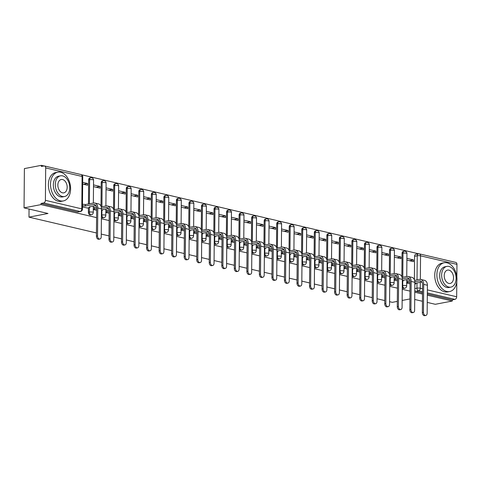 <?xml version="1.0" encoding="UTF-8"?>
<svg xmlns="http://www.w3.org/2000/svg" width="481" height="481" viewBox="0 0 481 481"><rect width="100%" height="100%" fill="white"/><g stroke="black" fill="none" stroke-linecap="round" stroke-linejoin="round"><path stroke-width="0.72" d="M402.26 287.518A2.345 1.575 79.1 0 0 403.361 288.408A2.345 1.575 79.1 0 0 403.824 288.42L404.762 288.239A2.345 1.575 -100.9 0 1 404.299 288.227A2.345 1.575 -100.9 0 1 402.711 285.564L402.753 281.084M389.724 284.578A2.345 1.575 79.1 0 0 390.825 285.467A2.345 1.575 79.1 0 0 391.287 285.48L392.225 285.299A2.345 1.575 -100.9 0 1 391.762 285.287A2.345 1.575 -100.9 0 1 390.175 282.624L390.217 278.144M377.188 281.644A2.345 1.575 79.1 0 0 378.288 282.533A2.345 1.575 79.1 0 0 378.751 282.545L379.689 282.365A2.345 1.575 -100.9 0 1 379.226 282.353A2.345 1.575 -100.9 0 1 377.639 279.683L377.681 275.204M364.652 278.703A2.345 1.575 79.1 0 0 365.752 279.593A2.345 1.575 79.1 0 0 366.215 279.605L367.153 279.425A2.345 1.575 -100.9 0 1 366.69 279.413A2.345 1.575 -100.9 0 1 365.103 276.743L365.145 272.264M352.116 275.763A2.345 1.575 79.1 0 0 353.216 276.653A2.345 1.575 79.1 0 0 353.679 276.665L354.617 276.485A2.345 1.575 -100.9 0 1 354.154 276.473A2.345 1.575 -100.9 0 1 352.567 273.803L352.609 269.324M339.58 272.823A2.345 1.575 79.1 0 0 340.68 273.713A2.345 1.575 79.1 0 0 341.143 273.725L342.081 273.545A2.345 1.575 -100.9 0 1 341.618 273.533A2.345 1.575 -100.9 0 1 340.031 270.869L340.073 266.39M327.044 269.883A2.345 1.575 79.1 0 0 328.144 270.773A2.345 1.575 79.1 0 0 328.607 270.785L329.545 270.605A2.345 1.575 -100.9 0 1 329.082 270.593A2.345 1.575 -100.9 0 1 327.495 267.929L327.537 263.45M314.508 266.943A2.345 1.575 79.1 0 0 315.608 267.833A2.345 1.575 79.1 0 0 316.071 267.845L317.009 267.664A2.345 1.575 -100.9 0 1 316.552 267.652A2.345 1.575 -100.9 0 1 314.965 264.989L315.001 260.51M301.972 264.009A2.345 1.575 79.1 0 0 303.078 264.899A2.345 1.575 79.1 0 0 303.541 264.911L304.479 264.73A2.345 1.575 -100.9 0 1 304.016 264.718A2.345 1.575 -100.9 0 1 302.429 262.049L302.465 257.569M289.436 261.069A2.345 1.575 79.1 0 0 290.542 261.959A2.345 1.575 79.1 0 0 291.005 261.971L291.943 261.79A2.345 1.575 -100.9 0 1 291.48 261.778A2.345 1.575 -100.9 0 1 289.893 259.109L289.929 254.629M276.9 258.129A2.345 1.575 79.1 0 0 278.006 259.018A2.345 1.575 79.1 0 0 278.469 259.031L279.407 258.85A2.345 1.575 -100.9 0 1 278.944 258.838A2.345 1.575 -100.9 0 1 277.357 256.169L277.393 251.689M264.37 255.189A2.345 1.575 79.1 0 0 265.47 256.078A2.345 1.575 79.1 0 0 265.933 256.09L266.871 255.91A2.345 1.575 -100.9 0 1 266.408 255.898A2.345 1.575 -100.9 0 1 264.821 253.234L264.857 248.755M251.834 252.248A2.345 1.575 79.1 0 0 252.934 253.138A2.345 1.575 79.1 0 0 253.397 253.15L254.335 252.97A2.345 1.575 -100.9 0 1 253.872 252.958A2.345 1.575 -100.9 0 1 252.284 250.294L252.321 245.815M239.297 249.308A2.345 1.575 79.1 0 0 240.398 250.198A2.345 1.575 79.1 0 0 240.861 250.21L241.799 250.03A2.345 1.575 -100.9 0 1 241.336 250.018A2.345 1.575 -100.9 0 1 239.748 247.354L239.791 242.875M226.761 246.374A2.345 1.575 79.1 0 0 227.862 247.264A2.345 1.575 79.1 0 0 228.325 247.276L229.263 247.096A2.345 1.575 -100.9 0 1 228.8 247.084A2.345 1.575 -100.9 0 1 227.212 244.414L227.254 239.935M214.225 243.434A2.345 1.575 79.1 0 0 215.326 244.324A2.345 1.575 79.1 0 0 215.789 244.336L216.727 244.156A2.345 1.575 -100.9 0 1 216.264 244.144A2.345 1.575 -100.9 0 1 214.676 241.474L214.718 236.995M201.689 240.494A2.345 1.575 79.1 0 0 202.79 241.384A2.345 1.575 79.1 0 0 203.253 241.396L204.191 241.215A2.345 1.575 -100.9 0 1 203.728 241.203A2.345 1.575 -100.9 0 1 202.14 238.534L202.182 234.055M189.153 237.554A2.345 1.575 79.1 0 0 190.254 238.444A2.345 1.575 79.1 0 0 190.716 238.456L191.654 238.275A2.345 1.575 -100.9 0 1 191.191 238.263A2.345 1.575 -100.9 0 1 189.604 235.6L189.646 231.12M176.617 234.614A2.345 1.575 79.1 0 0 177.717 235.504A2.345 1.575 79.1 0 0 178.18 235.516L179.118 235.335A2.345 1.575 -100.9 0 1 178.655 235.323A2.345 1.575 -100.9 0 1 177.068 232.66L177.11 228.18M164.081 231.674A2.345 1.575 79.1 0 0 165.181 232.563A2.345 1.575 79.1 0 0 165.644 232.576L166.582 232.395A2.345 1.575 -100.9 0 1 166.119 232.383A2.345 1.575 -100.9 0 1 164.532 229.72L164.574 225.24M151.545 228.74A2.345 1.575 79.1 0 0 152.645 229.629A2.345 1.575 79.1 0 0 153.108 229.641L154.046 229.461A2.345 1.575 -100.9 0 1 153.589 229.449A2.345 1.575 -100.9 0 1 152.002 226.779L152.038 222.3M139.009 225.799A2.345 1.575 79.1 0 0 140.115 226.689A2.345 1.575 79.1 0 0 140.578 226.701L141.516 226.521A2.345 1.575 -100.9 0 1 141.053 226.509A2.345 1.575 -100.9 0 1 139.466 223.839L139.502 219.36M126.473 222.859A2.345 1.575 79.1 0 0 127.579 223.749A2.345 1.575 79.1 0 0 128.042 223.761L128.98 223.581A2.345 1.575 -100.9 0 1 128.517 223.569A2.345 1.575 -100.9 0 1 126.93 220.899L126.966 216.42M113.937 219.919A2.345 1.575 79.1 0 0 115.043 220.809A2.345 1.575 79.1 0 0 115.506 220.821L116.444 220.641A2.345 1.575 -100.9 0 1 115.981 220.629A2.345 1.575 -100.9 0 1 114.394 217.965L114.43 213.486M101.401 216.979A2.345 1.575 79.1 0 0 102.507 217.869A2.345 1.575 79.1 0 0 102.97 217.881L103.908 217.701A2.345 1.575 -100.9 0 1 103.445 217.689A2.345 1.575 -100.9 0 1 101.858 215.025L101.894 210.546M88.42 207.792L88.384 212.265A2.345 1.575 79.1 0 0 89.971 214.929A2.345 1.575 79.1 0 0 90.434 214.941L91.372 214.76A2.345 1.575 -100.9 0 1 90.909 214.748A2.345 1.575 -100.9 0 1 89.322 212.085L89.358 207.606M418.723 253.806L81.529 174.747M44.048 165.957L41.366 165.332L41.354 166.474L43.999 165.969A2.345 1.665 -76.8 0 1 44.517 165.975A2.345 1.665 -76.8 0 1 45.683 167.929L45.4 200.33L81.806 208.868L82.089 176.467L45.683 167.929M96.453 232.96L28.974 217.141L47.998 213.48L24.05 207.87L24.393 168.597L41.366 165.332M414.388 279.695L414.592 256.283L417.237 255.772A2.345 1.575 -100.9 0 1 418.398 253.848L415.758 254.353A2.345 1.575 79.1 0 0 414.592 256.283M427.248 302.405L435.317 304.293L452.29 301.028L427.314 295.172M24.05 207.87L41.023 204.605L96.585 217.628M101.389 218.759L109.121 220.569M113.925 221.693L121.657 223.509M126.461 224.633L134.193 226.449M138.997 227.573L146.729 229.389M151.533 230.513L159.265 232.323M164.069 233.453L171.801 235.263M176.599 236.393L184.337 238.203M189.135 239.328L196.873 241.143M201.671 242.268L209.409 244.083M214.207 245.208L221.945 247.024M226.743 248.148L234.481 249.958M239.279 251.088L247.012 252.898M251.816 254.028L259.548 255.838M264.352 256.962L272.084 258.778M276.888 259.902L284.62 261.718M289.424 262.842L297.156 264.658M301.96 265.783L309.692 267.592M314.496 268.723L322.228 270.532M327.032 271.663L334.764 273.473M339.562 274.597L347.3 276.413M352.098 277.537L359.836 279.353M364.634 280.477L372.372 282.293M377.17 283.417L384.908 285.227M389.706 286.357L397.444 288.167M402.242 289.297L409.98 291.107M414.778 292.232L422.51 294.047M397.324 301.383L392.346 302.339L389.574 301.689M384.77 300.565L377.038 298.749M372.234 297.625L364.502 295.809M359.704 294.685L351.966 292.869M347.168 291.745L339.43 289.929M334.632 288.804L326.894 286.995M322.096 285.864L314.358 284.055M309.56 282.93L301.821 281.114M297.024 279.99L289.291 278.174M284.487 277.05L276.755 275.234M271.951 274.11L264.219 272.294M259.415 271.17L251.683 269.36M246.879 268.23L239.147 266.42M234.343 265.296L226.611 263.48M221.807 262.355L214.075 260.54M209.271 259.415L201.539 257.6M196.741 256.475L189.003 254.659M184.205 253.535L176.467 251.725M171.669 250.595L163.931 248.785M159.133 247.661L151.395 245.845M146.597 244.721L138.859 242.905M134.061 241.781L126.329 239.965M121.525 238.841L113.793 237.025M108.989 235.9L101.257 234.091M409.908 298.96L402.146 300.451M422.45 301.274L414.718 299.465M456.95 264.358L420.55 255.82A2.345 1.665 -76.8 0 0 419.378 253.866L455.778 262.404A2.345 1.665 103.2 0 1 456.95 264.358L456.842 277.098M456.8 281.836L456.667 296.759A2.345 1.665 103.2 0 1 454.942 299.374L427.332 292.899M452.29 301.028L452.296 299.885L454.942 299.374M41.035 203.457L77.435 211.995A2.345 1.575 79.1 0 0 77.898 212.007L80.543 211.496A2.345 1.575 -100.9 0 1 80.08 211.484L43.675 202.952L41.035 203.457L41.023 204.605M43.675 202.952A2.345 1.665 -76.8 0 0 45.4 200.33M82.461 206.974L87.374 207.996M82.66 184.079L87.572 185.227L87.59 183.514L83.556 184.289M93.5 186.616L100.108 188.167L100.12 186.448L96.092 187.223M106.03 189.556L112.644 191.107L112.656 189.388L108.628 190.163M118.566 192.496L125.18 194.047L125.192 192.328L121.164 193.103M131.103 195.436L137.716 196.988L137.728 195.268L133.7 196.044M143.639 198.376L150.252 199.922L150.264 198.208L146.236 198.984M156.175 201.311L162.788 202.862L162.8 201.148L158.772 201.924M168.711 204.251L175.318 205.802L175.337 204.082L171.302 204.858M181.247 207.191L187.855 208.742L187.873 207.022L183.838 207.798M193.783 210.131L200.391 211.682L200.409 209.963L196.374 210.738M206.319 213.071L212.927 214.622L212.945 212.903L208.91 213.678M218.855 216.011L225.463 217.556L225.481 215.843L221.446 216.618M231.391 218.945L237.999 220.496L238.017 218.783L233.982 219.558M243.927 221.885L250.535 223.437L250.553 221.717L246.519 222.493M256.463 224.825L263.071 226.377L263.083 224.657L259.055 225.433M268.993 227.766L275.607 229.317L275.619 227.597L271.591 228.373M281.529 230.706L288.143 232.257L288.155 230.537L284.127 231.313M294.065 233.646L300.679 235.191L300.691 233.477L296.663 234.253M306.601 236.58L313.215 238.131L313.227 236.418L309.199 237.193M319.137 239.52L325.751 241.071L325.763 239.352L321.735 240.127M331.674 242.46L338.281 244.011L338.299 242.292L334.265 243.067M344.21 245.4L350.817 246.951L350.835 245.232L346.801 246.007M356.746 248.34L363.353 249.892L363.371 248.172L359.337 248.948M369.282 251.28L375.889 252.826L375.908 251.112L371.873 251.888M381.818 254.215L388.426 255.766L388.444 254.052L384.409 254.828M394.354 257.155L400.962 258.706L400.98 256.986L396.945 257.762M401.851 276.761L402.056 253.343L402.994 253.162A2.345 1.575 -100.9 0 1 404.16 251.238L403.222 251.419A2.345 1.575 79.1 0 0 402.056 253.343M389.315 273.821L389.52 250.403L390.458 250.222A2.345 1.575 -100.9 0 1 391.624 248.298L390.686 248.479A2.345 1.575 79.1 0 0 389.52 250.403M376.779 270.881L376.984 247.462L377.922 247.282A2.345 1.575 -100.9 0 1 379.088 245.358L378.15 245.538A2.345 1.575 79.1 0 0 376.984 247.462M364.243 267.941L364.448 244.522L365.386 244.342A2.345 1.575 -100.9 0 1 366.552 242.418L365.614 242.598A2.345 1.575 79.1 0 0 364.448 244.522M351.707 265.001L351.912 241.582L352.85 241.402A2.345 1.575 -100.9 0 1 354.016 239.478L353.078 239.658A2.345 1.575 79.1 0 0 351.912 241.582M339.171 262.061L339.376 238.648L340.314 238.468A2.345 1.575 -100.9 0 1 341.48 236.538L340.542 236.718A2.345 1.575 79.1 0 0 339.376 238.648M326.635 259.127L326.839 235.708L327.783 235.528A2.345 1.575 -100.9 0 1 328.944 233.604L328.006 233.784A2.345 1.575 79.1 0 0 326.839 235.708M314.105 256.187L314.309 232.768L315.247 232.588A2.345 1.575 -100.9 0 1 316.408 230.664L315.47 230.844A2.345 1.575 79.1 0 0 314.309 232.768M301.569 253.246L301.773 229.828L302.711 229.647A2.345 1.575 -100.9 0 1 303.872 227.723L302.934 227.904A2.345 1.575 79.1 0 0 301.773 229.828M289.033 250.306L289.237 226.888L290.175 226.707A2.345 1.575 -100.9 0 1 291.336 224.783L290.398 224.964A2.345 1.575 79.1 0 0 289.237 226.888M276.497 247.366L276.701 223.948L277.639 223.767A2.345 1.575 -100.9 0 1 278.8 221.843L277.862 222.024A2.345 1.575 79.1 0 0 276.701 223.948M263.961 244.426L264.165 221.013L265.103 220.833A2.345 1.575 -100.9 0 1 266.27 218.903L265.326 219.083A2.345 1.575 79.1 0 0 264.165 221.013M251.425 241.492L251.629 218.073L252.567 217.893A2.345 1.575 -100.9 0 1 253.734 215.969L252.796 216.149A2.345 1.575 79.1 0 0 251.629 218.073M238.889 238.552L239.093 215.133L240.031 214.953A2.345 1.575 -100.9 0 1 241.197 213.029L240.26 213.209A2.345 1.575 79.1 0 0 239.093 215.133M226.353 235.612L226.557 212.193L227.495 212.013A2.345 1.575 -100.9 0 1 228.661 210.089L227.723 210.269A2.345 1.575 79.1 0 0 226.557 212.193M213.817 232.672L214.021 209.253L214.959 209.073A2.345 1.575 -100.9 0 1 216.125 207.149L215.187 207.329A2.345 1.575 79.1 0 0 214.021 209.253M201.28 229.732L201.485 206.313L202.423 206.133A2.345 1.575 -100.9 0 1 203.589 204.209L202.651 204.389A2.345 1.575 79.1 0 0 201.485 206.313M188.744 226.791L188.949 203.379L189.887 203.198A2.345 1.575 -100.9 0 1 191.053 201.268L190.115 201.449A2.345 1.575 79.1 0 0 188.949 203.379M176.208 223.857L176.413 200.439L177.351 200.258A2.345 1.575 -100.9 0 1 178.517 198.334L177.579 198.515A2.345 1.575 79.1 0 0 176.413 200.439M163.672 220.917L163.877 197.499L164.815 197.318A2.345 1.575 -100.9 0 1 165.981 195.394L165.043 195.575A2.345 1.575 79.1 0 0 163.877 197.499M151.142 217.977L151.347 194.558L152.285 194.378A2.345 1.575 -100.9 0 1 153.445 192.454L152.507 192.634A2.345 1.575 79.1 0 0 151.347 194.558M138.606 215.037L138.811 191.618L139.749 191.438A2.345 1.575 -100.9 0 1 140.909 189.514L139.971 189.694A2.345 1.575 79.1 0 0 138.811 191.618M126.07 212.097L126.275 188.678L127.212 188.498A2.345 1.575 -100.9 0 1 128.373 186.574L127.435 186.754A2.345 1.575 79.1 0 0 126.275 188.678M113.534 209.157L113.738 185.744L114.676 185.564A2.345 1.575 -100.9 0 1 115.837 183.634L114.899 183.814A2.345 1.575 79.1 0 0 113.738 185.744M100.998 206.223L101.202 182.804L102.14 182.624A2.345 1.575 -100.9 0 1 103.307 180.7L102.363 180.88A2.345 1.575 79.1 0 0 101.202 182.804M88.456 203.986L88.666 179.864L89.604 179.684A2.345 1.575 -100.9 0 1 90.771 177.76L89.833 177.94A2.345 1.575 79.1 0 0 88.666 179.864M29.046 209.037L28.974 217.141M406.685 282.996L410.04 283.778M93.296 209.518L96.651 210.305M105.832 212.458L109.187 213.239M118.368 215.392L121.723 216.179M130.904 218.332L134.259 219.12M143.44 221.272L146.795 222.06M155.976 224.212L159.331 225M168.512 227.152L171.867 227.94M181.048 230.092L184.403 230.874M193.584 233.026L196.933 233.814M206.121 235.967L209.469 236.754M218.657 238.907L222.006 239.694M231.187 241.847L234.542 242.634M243.723 244.787L247.078 245.575M256.259 247.727L259.614 248.509M268.795 250.661L272.15 251.449M281.331 253.601L284.686 254.389M293.867 256.541L297.222 257.329M306.403 259.481L309.758 260.269M318.939 262.422L322.294 263.209M331.475 265.362L334.83 266.143M344.011 268.296L347.366 269.083M356.547 271.236L359.896 272.024M369.083 274.176L372.432 274.964M381.619 277.116L384.968 277.904M394.149 280.056L397.504 280.844M406.89 260.095L413.498 261.646L413.516 259.926L409.481 260.702M413.516 259.926L406.902 258.381M400.98 256.986L394.366 255.441M388.444 254.052L381.83 252.501M375.908 251.112L369.294 249.561M363.371 248.172L356.758 246.621M350.835 245.232L344.228 243.681M338.299 242.292L331.692 240.747M325.763 239.352L319.156 237.806M313.227 236.418L306.619 234.866M300.691 233.477L294.083 231.926M288.155 230.537L281.547 228.986M275.619 227.597L269.011 226.046M263.083 224.657L256.475 223.112M250.553 221.717L243.939 220.172M238.017 218.783L231.403 217.232M225.481 215.843L218.867 214.292M212.945 212.903L206.331 211.351M200.409 209.963L193.795 208.411M187.873 207.022L181.265 205.477M175.337 204.082L168.729 202.537M162.8 201.148L156.193 199.597M150.264 198.208L143.657 196.657M137.728 195.268L131.121 193.717M125.192 192.328L118.585 190.777M112.656 189.388L106.048 187.843M100.12 186.448L93.512 184.902M87.59 183.514L82.678 182.359M452.296 299.885L427.326 294.029M422.522 292.905L415.897 291.348A2.345 1.575 -100.9 0 1 414.796 290.458M97.535 235.961A2.694 1.81 79.1 0 0 99.892 239.039A2.694 1.81 79.1 0 0 101.232 236.826L101.473 208.832A5.916 4.203 103.2 0 0 98.521 203.896L94.823 203.03A5.916 4.203 103.2 0 1 97.781 207.966L97.535 235.961L96.422 236.171L96.669 208.177A4.395 3.12 -76.8 0 0 94.474 204.515A4.395 3.12 -76.8 0 0 93.506 204.497L85.287 206.03A2.345 0.499 -179.5 0 0 82.473 205.91M99.892 239.039L98.785 239.249A2.694 1.81 -100.9 0 1 96.422 236.171M85.408 206.06L85.42 204.569L93.524 203.012A5.916 4.203 103.2 0 1 94.823 203.03M82.485 204.419A2.345 0.499 0.5 0 1 85.299 204.539L85.42 204.569M87.067 208.057L89.123 207.66A2.345 0.499 -179.5 0 0 89.863 207.305A2.345 0.499 -179.5 0 0 89.225 206.956L95.972 205.603M110.071 238.895A2.694 1.81 79.1 0 0 112.428 241.979A2.694 1.81 79.1 0 0 113.769 239.766L114.009 211.772A5.916 4.203 103.2 0 0 111.057 206.836L107.359 205.97A5.916 4.203 103.2 0 1 110.311 210.906L110.071 238.895L108.959 239.111L109.205 211.117A4.395 3.12 -76.8 0 0 107.01 207.455A4.395 3.12 -76.8 0 0 106.042 207.437L101.461 208.321M112.428 241.979L111.315 242.19A2.694 1.81 -100.9 0 1 108.959 239.111M93.314 207.666L94.523 207.431A2.345 0.499 0.5 0 1 96.609 207.323M101.226 206.878L106.054 205.952A5.916 4.203 103.2 0 1 107.359 205.97M101.461 210.636L101.659 210.6A2.345 0.499 -179.5 0 0 102.399 210.239A2.345 0.499 -179.5 0 0 101.762 209.89L108.508 208.544M96.663 208.814A2.345 0.499 -179.5 0 0 94.51 208.922L94.523 207.431M93.302 209.151L94.51 208.922M122.607 241.835A2.694 1.81 79.1 0 0 124.964 244.919A2.694 1.81 79.1 0 0 126.305 242.701L126.545 214.712A5.916 4.203 103.2 0 0 123.587 209.776L119.895 208.91A5.916 4.203 103.2 0 1 122.847 213.841L122.607 241.835L121.495 242.051L121.741 214.057A4.395 3.12 -76.8 0 0 119.547 210.395A4.395 3.12 -76.8 0 0 118.579 210.377L113.997 211.261M124.964 244.919L123.851 245.13A2.694 1.81 -100.9 0 1 121.495 242.051M105.85 210.606L107.059 210.371A2.345 0.499 0.5 0 1 109.145 210.263M113.763 209.818L118.591 208.892A5.916 4.203 103.2 0 1 119.895 208.91M113.997 213.576L114.195 213.534A2.345 0.499 -179.5 0 0 114.935 213.179A2.345 0.499 -179.5 0 0 114.292 212.83L121.044 211.484M109.199 211.754A2.345 0.499 -179.5 0 0 107.047 211.862L107.059 210.371M105.838 212.091L107.047 211.862M60.432 200.872A14.646 9.836 79.1 0 0 63.324 200.944A14.646 9.836 79.1 0 0 70.515 186.808A14.646 9.836 79.1 0 0 60.684 172.246A14.646 9.836 79.1 0 0 57.792 172.174A14.646 9.836 79.1 0 0 50.601 186.309A14.646 9.836 79.1 0 0 60.432 200.872M57.792 172.174L55.658 172.583A14.646 9.836 79.1 0 0 48.473 186.718A14.646 9.836 79.1 0 0 58.303 201.28A14.646 9.836 79.1 0 0 61.195 201.353L63.324 200.944M64.514 196.537L62.548 196.915A10.546 7.083 -100.9 0 1 60.468 196.861A10.546 7.083 -100.9 0 1 53.391 186.375A10.546 7.083 -100.9 0 1 58.568 176.202L60.528 175.824A10.546 7.083 79.1 0 0 55.351 186.003A10.546 7.083 79.1 0 0 62.428 196.482A10.546 7.083 79.1 0 0 64.514 196.537A10.546 7.083 79.1 0 0 69.691 186.363A10.546 7.083 79.1 0 0 62.608 175.878A10.546 7.083 79.1 0 0 60.528 175.824M62.578 179.539A6.794 4.563 79.1 0 0 61.237 179.509A6.794 4.563 79.1 0 0 57.9 186.063A6.794 4.563 79.1 0 0 62.464 192.821A6.794 4.563 79.1 0 0 63.805 192.857A6.794 4.563 79.1 0 0 67.142 186.297A6.794 4.563 79.1 0 0 62.578 179.539M446.789 291.456A14.646 9.836 79.1 0 0 449.681 291.528A14.646 9.836 79.1 0 0 456.866 277.393A14.646 9.836 79.1 0 0 447.035 262.83A14.646 9.836 79.1 0 0 444.143 262.758A14.646 9.836 79.1 0 0 436.958 276.894A14.646 9.836 79.1 0 0 446.789 291.456M444.143 262.758L442.015 263.167A14.646 9.836 79.1 0 0 434.824 277.303A14.646 9.836 79.1 0 0 444.654 291.865A14.646 9.836 79.1 0 0 447.546 291.937L449.681 291.528M450.865 287.121L448.905 287.5A10.546 7.083 -100.9 0 1 446.825 287.446A10.546 7.083 -100.9 0 1 439.742 276.96A10.546 7.083 -100.9 0 1 444.919 266.787L446.879 266.408A10.546 7.083 79.1 0 0 441.708 276.587A10.546 7.083 79.1 0 0 448.785 287.073A10.546 7.083 79.1 0 0 450.865 287.121A10.546 7.083 79.1 0 0 456.042 276.948A10.546 7.083 79.1 0 0 448.965 266.462A10.546 7.083 79.1 0 0 446.879 266.408M448.929 270.124A6.794 4.563 79.1 0 0 447.589 270.094A6.794 4.563 79.1 0 0 444.252 276.647A6.794 4.563 79.1 0 0 448.815 283.405A6.794 4.563 79.1 0 0 450.156 283.441A6.794 4.563 79.1 0 0 453.493 276.882A6.794 4.563 79.1 0 0 448.929 270.124M135.143 244.775A2.694 1.81 79.1 0 0 137.5 247.853A2.694 1.81 79.1 0 0 138.835 245.641L139.081 217.646A5.916 4.203 103.2 0 0 136.123 212.716L132.431 211.85A5.916 4.203 103.2 0 1 135.383 216.781L135.143 244.775L134.031 244.991L134.277 216.997A4.395 3.12 -76.8 0 0 132.083 213.33A4.395 3.12 -76.8 0 0 131.115 213.317L126.533 214.201M137.5 247.853L136.388 248.07A2.694 1.81 -100.9 0 1 134.031 244.991M118.386 213.546L119.595 213.311A2.345 0.499 0.5 0 1 121.681 213.203M126.299 212.758L131.127 211.826A5.916 4.203 103.2 0 1 132.431 211.85M126.533 216.516L126.731 216.474A2.345 0.499 -179.5 0 0 127.465 216.119A2.345 0.499 -179.5 0 0 126.828 215.771L133.58 214.418M121.735 214.694A2.345 0.499 -179.5 0 0 119.577 214.797L119.595 213.311M118.374 215.031L119.577 214.797M147.679 247.715A2.694 1.81 79.1 0 0 150.036 250.793A2.694 1.81 79.1 0 0 151.371 248.581L151.617 220.587A5.916 4.203 103.2 0 0 148.659 215.656L144.967 214.791A5.916 4.203 103.2 0 1 147.92 219.721L147.679 247.715L146.567 247.925L146.813 219.937A4.395 3.12 -76.8 0 0 144.619 216.27A4.395 3.12 -76.8 0 0 143.651 216.258L139.069 217.135M150.036 250.793L148.924 251.01A2.694 1.81 -100.9 0 1 146.567 247.925M130.922 216.48L132.131 216.252A2.345 0.499 0.5 0 1 134.217 216.143M138.835 215.698L143.663 214.766A5.916 4.203 103.2 0 1 144.967 214.791M139.063 219.456L139.268 219.414A2.345 0.499 -179.5 0 0 140.001 219.059A2.345 0.499 -179.5 0 0 139.364 218.711L146.116 217.358M134.271 217.634A2.345 0.499 -179.5 0 0 132.113 217.737L132.131 216.252M130.91 217.971L132.113 217.737M160.215 250.655A2.694 1.81 79.1 0 0 162.572 253.734A2.694 1.81 79.1 0 0 163.907 251.521L164.153 223.527A5.916 4.203 103.2 0 0 161.195 218.596L157.497 217.725A5.916 4.203 103.2 0 1 160.456 222.661L160.215 250.655L159.103 250.866L159.349 222.871A4.395 3.12 -76.8 0 0 157.155 219.21A4.395 3.12 -76.8 0 0 156.187 219.198L151.605 220.076M162.572 253.734L161.46 253.95A2.694 1.81 -100.9 0 1 159.103 250.866M143.458 219.42L144.661 219.192A2.345 0.499 0.5 0 1 146.753 219.083M151.371 218.639L156.199 217.707A5.916 4.203 103.2 0 1 157.497 217.725M151.599 222.39L151.804 222.354A2.345 0.499 -179.5 0 0 152.537 222A2.345 0.499 -179.5 0 0 151.9 221.651L158.652 220.298M146.807 220.575A2.345 0.499 -179.5 0 0 144.649 220.677L144.661 219.192M143.446 220.911L144.649 220.677M172.745 253.595A2.694 1.81 79.1 0 0 175.108 256.674A2.694 1.81 79.1 0 0 176.443 254.461L176.689 226.467A5.916 4.203 103.2 0 0 173.731 221.531L170.034 220.665A5.916 4.203 103.2 0 1 172.992 225.601L172.745 253.595L171.639 253.806L171.885 225.811A4.395 3.12 -76.8 0 0 169.691 222.15A4.395 3.12 -76.8 0 0 168.723 222.132L164.141 223.016M175.108 256.674L173.996 256.884A2.694 1.81 -100.9 0 1 171.639 253.806M155.994 222.36L157.197 222.126A2.345 0.499 0.5 0 1 159.289 222.018M163.907 221.573L168.735 220.647A5.916 4.203 103.2 0 1 170.034 220.665M164.135 225.33L164.34 225.294A2.345 0.499 -179.5 0 0 165.073 224.94A2.345 0.499 -179.5 0 0 164.436 224.591L171.188 223.238M159.343 223.515A2.345 0.499 -179.5 0 0 157.185 223.617L157.197 222.126M155.976 223.851L157.185 223.617M185.281 256.529A2.694 1.81 79.1 0 0 187.638 259.614A2.694 1.81 79.1 0 0 188.979 257.401L189.225 229.407A5.916 4.203 103.2 0 0 186.267 224.471L182.57 223.605A5.916 4.203 103.2 0 1 185.528 228.541L185.281 256.529L184.175 256.746L184.421 228.752A4.395 3.12 -76.8 0 0 182.221 225.09A4.395 3.12 -76.8 0 0 181.259 225.072L176.677 225.956M187.638 259.614L186.532 259.824A2.694 1.81 -100.9 0 1 184.175 256.746M168.53 225.3L169.733 225.066A2.345 0.499 0.5 0 1 171.825 224.958M176.437 224.513L181.271 223.587A5.916 4.203 103.2 0 1 182.57 223.605M176.671 228.271L176.876 228.234A2.345 0.499 -179.5 0 0 177.609 227.874A2.345 0.499 -179.5 0 0 176.972 227.525L183.724 226.178M171.879 226.449A2.345 0.499 -179.5 0 0 169.721 226.557L169.733 225.066M168.512 226.785L169.721 226.557M197.817 259.469A2.694 1.81 79.1 0 0 200.174 262.554A2.694 1.81 79.1 0 0 201.515 260.335L201.761 232.347A5.916 4.203 103.2 0 0 198.803 227.411L195.106 226.545A5.916 4.203 103.2 0 1 198.064 231.475L197.817 259.469L196.711 259.686L196.957 231.692A4.395 3.12 -76.8 0 0 194.757 228.03A4.395 3.12 -76.8 0 0 193.795 228.012L189.213 228.896M200.174 262.554L199.068 262.764A2.694 1.81 -100.9 0 1 196.711 259.686M181.06 228.241L182.269 228.006A2.345 0.499 0.5 0 1 184.361 227.898M188.973 227.453L193.807 226.527A5.916 4.203 103.2 0 1 195.106 226.545M189.207 231.211L189.412 231.169A2.345 0.499 -179.5 0 0 190.145 230.814A2.345 0.499 -179.5 0 0 189.508 230.465L196.26 229.118M184.415 229.389A2.345 0.499 -179.5 0 0 182.257 229.497L182.269 228.006M181.048 229.726L182.257 229.497M210.353 262.41A2.694 1.81 79.1 0 0 212.71 265.488A2.694 1.81 79.1 0 0 214.051 263.275L214.298 235.281A5.916 4.203 103.2 0 0 211.339 230.351L207.642 229.485A5.916 4.203 103.2 0 1 210.6 234.415L210.353 262.41L209.247 262.626L209.488 234.632A4.395 3.12 -76.8 0 0 207.293 230.964A4.395 3.12 -76.8 0 0 206.331 230.952L201.749 231.836M212.71 265.488L211.604 265.704A2.694 1.81 -100.9 0 1 209.247 262.626M193.596 231.181L194.805 230.946A2.345 0.499 0.5 0 1 196.897 230.838M201.509 230.393L206.343 229.461A5.916 4.203 103.2 0 1 207.642 229.485M201.743 234.151L201.942 234.109A2.345 0.499 -179.5 0 0 202.681 233.754A2.345 0.499 -179.5 0 0 202.044 233.405L208.796 232.052M196.951 232.329A2.345 0.499 -179.5 0 0 194.793 232.431L194.805 230.946M193.584 232.666L194.793 232.431M222.889 265.35A2.694 1.81 79.1 0 0 225.246 268.428A2.694 1.81 79.1 0 0 226.587 266.215L226.834 238.221A5.916 4.203 103.2 0 0 223.875 233.291L220.178 232.425A5.916 4.203 103.2 0 1 223.136 237.355L222.889 265.35L221.783 265.56L222.024 237.572A4.395 3.12 -76.8 0 0 219.829 233.904A4.395 3.12 -76.8 0 0 218.867 233.892L214.285 234.77M225.246 268.428L224.14 268.645A2.694 1.81 -100.9 0 1 221.783 265.56M206.133 234.115L207.341 233.886A2.345 0.499 0.5 0 1 209.433 233.778M214.045 233.333L218.879 232.401A5.916 4.203 103.2 0 1 220.178 232.425M214.279 237.091L214.478 237.049A2.345 0.499 -179.5 0 0 215.217 236.694A2.345 0.499 -179.5 0 0 214.58 236.345L221.332 234.993M209.488 235.269A2.345 0.499 -179.5 0 0 207.329 235.371L207.341 233.886M206.121 235.606L207.329 235.371M235.425 268.29A2.694 1.81 79.1 0 0 237.782 271.368A2.694 1.81 79.1 0 0 239.123 269.156L239.364 241.161A5.916 4.203 103.2 0 0 236.411 236.231L232.714 235.359A5.916 4.203 103.2 0 1 235.672 240.296L235.425 268.29L234.319 268.5L234.56 240.506A4.395 3.12 -76.8 0 0 232.365 236.844A4.395 3.12 -76.8 0 0 231.403 236.832L226.816 237.71M237.782 271.368L236.676 271.585A2.694 1.81 -100.9 0 1 234.319 268.5M218.669 237.055L219.877 236.826A2.345 0.499 0.5 0 1 221.969 236.718M226.581 236.273L231.415 235.341A5.916 4.203 103.2 0 1 232.714 235.359M226.816 240.025L227.014 239.989A2.345 0.499 -179.5 0 0 227.754 239.634A2.345 0.499 -179.5 0 0 227.116 239.285L233.868 237.933M222.018 238.209A2.345 0.499 -179.5 0 0 219.865 238.311L219.877 236.826M218.657 238.546L219.865 238.311M247.962 271.23A2.694 1.81 79.1 0 0 250.318 274.308A2.694 1.81 79.1 0 0 251.659 272.096L251.9 244.101A5.916 4.203 103.2 0 0 248.948 239.165L245.25 238.299A5.916 4.203 103.2 0 1 248.208 243.236L247.962 271.23L246.855 271.44L247.096 243.446A4.395 3.12 -76.8 0 0 244.901 239.785A4.395 3.12 -76.8 0 0 243.933 239.766L239.352 240.65M250.318 274.308L249.212 274.519A2.694 1.81 -100.9 0 1 246.855 271.44M231.205 239.995L232.413 239.76A2.345 0.499 0.5 0 1 234.506 239.652M239.117 239.207L243.951 238.281A5.916 4.203 103.2 0 1 245.25 238.299M239.352 242.965L239.55 242.929A2.345 0.499 -179.5 0 0 240.29 242.574A2.345 0.499 -179.5 0 0 239.652 242.226L246.398 240.873M234.554 241.149A2.345 0.499 -179.5 0 0 232.401 241.252L232.413 239.76M231.193 241.486L232.401 241.252M260.498 274.164A2.694 1.81 79.1 0 0 262.854 277.248A2.694 1.81 79.1 0 0 264.195 275.036L264.436 247.042A5.916 4.203 103.2 0 0 261.484 242.105L257.786 241.24A5.916 4.203 103.2 0 1 260.744 246.176L260.498 274.164L259.391 274.38L259.632 246.386A4.395 3.12 -76.8 0 0 257.437 242.725A4.395 3.12 -76.8 0 0 256.469 242.707L251.888 243.59M262.854 277.248L261.748 277.459A2.694 1.81 -100.9 0 1 259.391 274.38M243.741 242.935L244.949 242.701A2.345 0.499 0.5 0 1 247.042 242.592M251.653 242.147L256.487 241.221A5.916 4.203 103.2 0 1 257.786 241.24M251.888 245.905L252.086 245.869A2.345 0.499 -179.5 0 0 252.826 245.508A2.345 0.499 -179.5 0 0 252.188 245.16L258.934 243.813M247.09 244.083A2.345 0.499 -179.5 0 0 244.937 244.192L244.949 242.701M243.729 244.42L244.937 244.192M273.034 277.104A2.694 1.81 79.1 0 0 275.391 280.189A2.694 1.81 79.1 0 0 276.731 277.97L276.972 249.982A5.916 4.203 103.2 0 0 274.02 245.045L270.322 244.18A5.916 4.203 103.2 0 1 273.274 249.11L273.034 277.104L271.921 277.321L272.168 249.326A4.395 3.12 -76.8 0 0 269.973 245.665A4.395 3.12 -76.8 0 0 269.005 245.647L264.424 246.531M275.391 280.189L274.284 280.399A2.694 1.81 -100.9 0 1 271.921 277.321M256.277 245.875L257.485 245.641A2.345 0.499 0.5 0 1 259.572 245.532M264.189 245.088L269.017 244.162A5.916 4.203 103.2 0 1 270.322 244.18M264.424 248.845L264.622 248.803A2.345 0.499 -179.5 0 0 265.362 248.449A2.345 0.499 -179.5 0 0 264.724 248.1L271.47 246.753M259.626 247.024A2.345 0.499 -179.5 0 0 257.473 247.132L257.485 245.641M256.265 247.36L257.473 247.132M285.57 280.044A2.694 1.81 79.1 0 0 287.927 283.123A2.694 1.81 79.1 0 0 289.267 280.91L289.508 252.916A5.916 4.203 103.2 0 0 286.55 247.986L282.858 247.12A5.916 4.203 103.2 0 1 285.81 252.05L285.57 280.044L284.457 280.261L284.704 252.266A4.395 3.12 -76.8 0 0 282.509 248.599A4.395 3.12 -76.8 0 0 281.541 248.587L276.96 249.471M287.927 283.123L286.814 283.339A2.694 1.81 -100.9 0 1 284.457 280.261M268.813 248.815L270.021 248.581A2.345 0.499 0.5 0 1 272.108 248.473M276.725 248.028L281.553 247.096A5.916 4.203 103.2 0 1 282.858 247.12M276.96 251.785L277.158 251.743A2.345 0.499 -179.5 0 0 277.898 251.389A2.345 0.499 -179.5 0 0 277.254 251.04L284.006 249.687M272.162 249.964A2.345 0.499 -179.5 0 0 270.009 250.066L270.021 248.581M268.801 250.3L270.009 250.066M298.106 282.984A2.694 1.81 79.1 0 0 300.463 286.063A2.694 1.81 79.1 0 0 301.797 283.85L302.044 255.856A5.916 4.203 103.2 0 0 299.086 250.926L295.394 250.06A5.916 4.203 103.2 0 1 298.346 254.99L298.106 282.984L296.993 283.195L297.24 255.207A4.395 3.12 -76.8 0 0 295.045 251.539A4.395 3.12 -76.8 0 0 294.077 251.527L289.496 252.405M300.463 286.063L299.35 286.279A2.694 1.81 -100.9 0 1 296.993 283.195M281.349 251.749L282.557 251.521A2.345 0.499 0.5 0 1 284.644 251.413M289.261 250.968L294.089 250.036A5.916 4.203 103.2 0 1 295.394 250.06M289.496 254.726L289.694 254.683A2.345 0.499 -179.5 0 0 290.428 254.329A2.345 0.499 -179.5 0 0 289.79 253.98L296.543 252.627M284.698 252.904A2.345 0.499 -179.5 0 0 282.539 253.006L282.557 251.521M281.337 253.24L282.539 253.006M310.642 285.924A2.694 1.81 79.1 0 0 312.999 289.003A2.694 1.81 79.1 0 0 314.333 286.79L314.58 258.796A5.916 4.203 103.2 0 0 311.622 253.866L307.93 252.994A5.916 4.203 103.2 0 1 310.882 257.93L310.642 285.924L309.53 286.135L309.776 258.141A4.395 3.12 -76.8 0 0 307.581 254.479A4.395 3.12 -76.8 0 0 306.613 254.467L302.032 255.345M312.999 289.003L311.886 289.219A2.694 1.81 -100.9 0 1 309.53 286.135M293.885 254.689L295.094 254.461A2.345 0.499 0.5 0 1 297.18 254.353M301.797 253.908L306.625 252.976A5.916 4.203 103.2 0 1 307.93 252.994M302.026 257.66L302.23 257.624A2.345 0.499 -179.5 0 0 302.964 257.269A2.345 0.499 -179.5 0 0 302.327 256.92L309.079 255.567M297.234 255.844A2.345 0.499 -179.5 0 0 295.075 255.946L295.094 254.461M293.873 256.181L295.075 255.946M323.178 288.865A2.694 1.81 79.1 0 0 325.535 291.943A2.694 1.81 79.1 0 0 326.87 289.73L327.116 261.736A5.916 4.203 103.2 0 0 324.158 256.8L320.46 255.934A5.916 4.203 103.2 0 1 323.418 260.87L323.178 288.865L322.066 289.075L322.312 261.081A4.395 3.12 -76.8 0 0 320.118 257.419A4.395 3.12 -76.8 0 0 319.15 257.401L314.568 258.285M325.535 291.943L324.422 292.153A2.694 1.81 -100.9 0 1 322.066 289.075M306.421 257.63L307.624 257.395A2.345 0.499 0.5 0 1 309.716 257.287M314.333 256.848L319.162 255.916A5.916 4.203 103.2 0 1 320.46 255.934M314.562 260.6L314.766 260.564A2.345 0.499 -179.5 0 0 315.5 260.209A2.345 0.499 -179.5 0 0 314.863 259.86L321.615 258.507M309.77 258.784A2.345 0.499 -179.5 0 0 307.612 258.886L307.624 257.395M306.409 259.121L307.612 258.886M335.708 291.799A2.694 1.81 79.1 0 0 338.071 294.883A2.694 1.81 79.1 0 0 339.406 292.67L339.652 264.676A5.916 4.203 103.2 0 0 336.694 259.74L332.996 258.874A5.916 4.203 103.2 0 1 335.954 263.81L335.708 291.799L334.602 292.015L334.848 264.021A4.395 3.12 -76.8 0 0 332.654 260.359A4.395 3.12 -76.8 0 0 331.686 260.341L327.104 261.225M338.071 294.883L336.959 295.094A2.694 1.81 -100.9 0 1 334.602 292.015M318.957 260.57L320.16 260.335A2.345 0.499 0.5 0 1 322.252 260.227M326.87 259.782L331.698 258.856A5.916 4.203 103.2 0 1 332.996 258.874M327.098 263.54L327.302 263.504A2.345 0.499 -179.5 0 0 328.036 263.143A2.345 0.499 -179.5 0 0 327.399 262.794L334.151 261.448M322.306 261.718A2.345 0.499 -179.5 0 0 320.148 261.826L320.16 260.335M318.939 262.055L320.148 261.826M348.244 294.739A2.694 1.81 79.1 0 0 350.601 297.823A2.694 1.81 79.1 0 0 351.942 295.605L352.188 267.616A5.916 4.203 103.2 0 0 349.23 262.68L345.532 261.814A5.916 4.203 103.2 0 1 348.491 266.745L348.244 294.739L347.138 294.955L347.384 266.961A4.395 3.12 -76.8 0 0 345.184 263.299A4.395 3.12 -76.8 0 0 344.222 263.281L339.64 264.165M350.601 297.823L349.495 298.034A2.694 1.81 -100.9 0 1 347.138 294.955M331.493 263.51L332.696 263.275A2.345 0.499 0.5 0 1 334.788 263.167M339.4 262.722L344.234 261.796A5.916 4.203 103.2 0 1 345.532 261.814M339.634 266.48L339.839 266.438A2.345 0.499 -179.5 0 0 340.572 266.083A2.345 0.499 -179.5 0 0 339.935 265.734L346.687 264.388M334.842 264.658A2.345 0.499 -179.5 0 0 332.684 264.766L332.696 263.275M331.475 264.995L332.684 264.766M360.78 297.679A2.694 1.81 79.1 0 0 363.137 300.757A2.694 1.81 79.1 0 0 364.478 298.545L364.724 270.55A5.916 4.203 103.2 0 0 361.766 265.62L358.068 264.754A5.916 4.203 103.2 0 1 361.027 269.685L360.78 297.679L359.674 297.895L359.92 269.901A4.395 3.12 -76.8 0 0 357.72 266.233A4.395 3.12 -76.8 0 0 356.758 266.221L352.176 267.105M363.137 300.757L362.031 300.974A2.694 1.81 -100.9 0 1 359.674 297.895M344.023 266.45L345.232 266.215A2.345 0.499 0.5 0 1 347.324 266.107M351.936 265.662L356.77 264.73A5.916 4.203 103.2 0 1 358.068 264.754M352.17 269.42L352.375 269.378A2.345 0.499 -179.5 0 0 353.108 269.023A2.345 0.499 -179.5 0 0 352.471 268.675L359.223 267.322M347.378 267.598A2.345 0.499 -179.5 0 0 345.22 267.701L345.232 266.215M344.011 267.935L345.22 267.701M373.316 300.619A2.694 1.81 79.1 0 0 375.673 303.697A2.694 1.81 79.1 0 0 377.014 301.485L377.26 273.491A5.916 4.203 103.2 0 0 374.302 268.56L370.604 267.695A5.916 4.203 103.2 0 1 373.563 272.625L373.316 300.619L372.21 300.829L372.45 272.841A4.395 3.12 -76.8 0 0 370.256 269.174A4.395 3.12 -76.8 0 0 369.294 269.162L364.712 270.039M375.673 303.697L374.567 303.914A2.694 1.81 -100.9 0 1 372.21 300.829M356.559 269.384L357.768 269.156A2.345 0.499 0.5 0 1 359.86 269.047M364.472 268.602L369.306 267.67A5.916 4.203 103.2 0 1 370.604 267.695M364.706 272.36L364.905 272.318A2.345 0.499 -179.5 0 0 365.644 271.963A2.345 0.499 -179.5 0 0 365.007 271.615L371.759 270.262M359.914 270.538A2.345 0.499 -179.5 0 0 357.756 270.641L357.768 269.156M356.547 270.875L357.756 270.641M385.852 303.559A2.694 1.81 79.1 0 0 388.209 306.637A2.694 1.81 79.1 0 0 389.55 304.425L389.796 276.431A5.916 4.203 103.2 0 0 386.838 271.5L383.141 270.629A5.916 4.203 103.2 0 1 386.099 275.565L385.852 303.559L384.746 303.77L384.986 275.775A4.395 3.12 -76.8 0 0 382.792 272.114A4.395 3.12 -76.8 0 0 381.83 272.102L377.248 272.98M388.209 306.637L387.103 306.854A2.694 1.81 -100.9 0 1 384.746 303.77M369.095 272.324L370.304 272.096A2.345 0.499 0.5 0 1 372.396 271.987M377.008 271.543L381.842 270.611A5.916 4.203 103.2 0 1 383.141 270.629M377.242 275.294L377.441 275.258A2.345 0.499 -179.5 0 0 378.18 274.904A2.345 0.499 -179.5 0 0 377.543 274.555L384.295 273.202M372.45 273.479A2.345 0.499 -179.5 0 0 370.292 273.581L370.304 272.096M369.083 273.815L370.292 273.581M398.388 306.499A2.694 1.81 79.1 0 0 400.745 309.578A2.694 1.81 79.1 0 0 402.086 307.365L402.332 279.371A5.916 4.203 103.2 0 0 399.374 274.435L395.677 273.569A5.916 4.203 103.2 0 1 398.635 278.505L398.388 306.499L397.282 306.71L397.522 278.715A4.395 3.12 -76.8 0 0 395.328 275.054A4.395 3.12 -76.8 0 0 394.366 275.036L389.778 275.92M400.745 309.578L399.639 309.788A2.694 1.81 -100.9 0 1 397.282 306.71M381.631 275.264L382.84 275.03A2.345 0.499 0.5 0 1 384.932 274.922M389.544 274.483L394.378 273.551A5.916 4.203 103.2 0 1 395.677 273.569M389.778 278.234L389.977 278.198A2.345 0.499 -179.5 0 0 390.716 277.844A2.345 0.499 -179.5 0 0 390.079 277.495L396.831 276.142M384.98 276.419A2.345 0.499 -179.5 0 0 382.828 276.521L382.84 275.03M381.619 276.755L382.828 276.521M410.924 309.433A2.694 1.81 79.1 0 0 413.281 312.518A2.694 1.81 79.1 0 0 414.622 310.305L414.862 282.311A5.916 4.203 103.2 0 0 411.91 277.375L408.213 276.509A5.916 4.203 103.2 0 1 411.171 281.445L410.924 309.433L409.818 309.65L410.059 281.656A4.395 3.12 -76.8 0 0 407.864 277.994A4.395 3.12 -76.8 0 0 406.896 277.976L402.314 278.86M413.281 312.518L412.175 312.728A2.694 1.81 -100.9 0 1 409.818 309.65M394.167 278.204L395.376 277.97A2.345 0.499 0.5 0 1 397.468 277.862M402.08 277.417L406.914 276.491A5.916 4.203 103.2 0 1 408.213 276.509M402.314 281.175L402.513 281.138A2.345 0.499 -179.5 0 0 403.252 280.778A2.345 0.499 -179.5 0 0 402.615 280.429L409.367 279.082M397.516 279.353A2.345 0.499 -179.5 0 0 395.364 279.461L395.376 277.97M394.155 279.689L395.364 279.461M423.46 312.373A2.694 1.81 79.1 0 0 425.817 315.458A2.694 1.81 79.1 0 0 427.158 313.239L427.399 285.251A5.916 4.203 103.2 0 0 424.446 280.315L420.749 279.449A5.916 4.203 103.2 0 1 423.707 284.379L423.46 312.373L422.354 312.59L422.595 284.596A4.395 3.12 -76.8 0 0 420.4 280.934A4.395 3.12 -76.8 0 0 419.432 280.916L414.85 281.8M425.817 315.458L424.711 315.668A2.694 1.81 -100.9 0 1 422.354 312.59M406.704 281.144L407.912 280.91A2.345 0.499 0.5 0 1 410.004 280.802M414.616 280.357L419.45 279.431A5.916 4.203 103.2 0 1 420.749 279.449M414.85 284.115L415.049 284.073A2.345 0.499 -179.5 0 0 415.788 283.718A2.345 0.499 -179.5 0 0 415.151 283.369L421.897 282.022M410.052 282.293A2.345 0.499 -179.5 0 0 407.9 282.401L407.912 280.91M406.692 282.63L407.9 282.401M402.272 285.648L402.711 285.564A2.345 0.499 0.5 0 1 406.024 285.612A2.345 0.499 -179.5 0 1 406.661 285.961L406.716 279.593M389.736 282.708L390.175 282.624A2.345 0.499 0.5 0 1 393.488 282.672A2.345 0.499 -179.5 0 1 394.125 283.02L394.179 276.653M377.206 279.768L377.639 279.683A2.345 0.499 0.5 0 1 380.952 279.732A2.345 0.499 -179.5 0 1 381.589 280.08L381.649 273.713M364.67 276.828L365.103 276.743A2.345 0.499 0.5 0 1 368.416 276.791A2.345 0.499 -179.5 0 1 369.053 277.14L369.113 270.773M352.134 273.887L352.567 273.803A2.345 0.499 0.5 0 1 355.88 273.851A2.345 0.499 -179.5 0 1 356.517 274.2L356.577 267.833M339.598 270.953L340.031 270.869A2.345 0.499 0.5 0 1 343.344 270.917A2.345 0.499 -179.5 0 1 343.981 271.266L344.041 264.893M327.062 268.013L327.495 267.929A2.345 0.499 0.5 0 1 330.808 267.977A2.345 0.499 -179.5 0 1 331.451 268.326L331.505 261.959M314.526 265.073L314.965 264.989A2.345 0.499 0.5 0 1 318.278 265.037A2.345 0.499 -179.5 0 1 318.915 265.386L318.969 259.018M301.99 262.133L302.429 262.049A2.345 0.499 0.5 0 1 305.742 262.097A2.345 0.499 -179.5 0 1 306.379 262.446L306.433 256.078M289.454 259.193L289.893 259.109A2.345 0.499 0.5 0 1 293.206 259.157A2.345 0.499 -179.5 0 1 293.843 259.506L293.897 253.138M276.918 256.253L277.357 256.169A2.345 0.499 0.5 0 1 280.67 256.217A2.345 0.499 -179.5 0 1 281.307 256.565L281.361 250.198M264.382 253.319L264.821 253.234A2.345 0.499 0.5 0 1 268.133 253.283A2.345 0.499 -179.5 0 1 268.771 253.631L268.825 247.258M251.846 250.379L252.284 250.294A2.345 0.499 0.5 0 1 255.597 250.342A2.345 0.499 -179.5 0 1 256.235 250.691L256.289 244.324M239.31 247.438L239.748 247.354A2.345 0.499 0.5 0 1 243.061 247.402A2.345 0.499 -179.5 0 1 243.699 247.751L243.753 241.384M226.773 244.498L227.212 244.414A2.345 0.499 0.5 0 1 230.525 244.462A2.345 0.499 -179.5 0 1 231.163 244.811L231.217 238.444M214.243 241.558L214.676 241.474A2.345 0.499 0.5 0 1 217.989 241.522A2.345 0.499 -179.5 0 1 218.627 241.871L218.681 235.504M201.707 238.618L202.14 238.534A2.345 0.499 0.5 0 1 205.453 238.582A2.345 0.499 -179.5 0 1 206.09 238.931L206.151 232.563M189.171 235.684L189.604 235.6A2.345 0.499 0.5 0 1 192.917 235.648A2.345 0.499 -179.5 0 1 193.554 235.997L193.615 229.623M176.635 232.744L177.068 232.66A2.345 0.499 0.5 0 1 180.381 232.708A2.345 0.499 -179.5 0 1 181.018 233.057L181.078 226.689M164.099 229.804L164.532 229.72A2.345 0.499 0.5 0 1 167.845 229.768A2.345 0.499 -179.5 0 1 168.488 230.116L168.542 223.749M151.563 226.864L152.002 226.779A2.345 0.499 0.5 0 1 155.315 226.828A2.345 0.499 -179.5 0 1 155.952 227.176L156.006 220.809M139.027 223.924L139.466 223.839A2.345 0.499 0.5 0 1 142.779 223.887A2.345 0.499 -179.5 0 1 143.416 224.236L143.47 217.869M126.491 220.983L126.93 220.899A2.345 0.499 0.5 0 1 130.243 220.947A2.345 0.499 -179.5 0 1 130.88 221.296L130.934 214.929M113.955 218.049L114.394 217.965A2.345 0.499 0.5 0 1 117.707 218.013A2.345 0.499 -179.5 0 1 118.344 218.362L118.398 211.989M101.419 215.109L101.858 215.025A2.345 0.499 0.5 0 1 105.171 215.073A2.345 0.499 -179.5 0 1 105.808 215.422L105.862 209.049M88.384 212.265L89.322 212.085A2.345 0.499 0.5 0 1 92.635 212.133A2.345 0.499 -179.5 0 1 93.272 212.482L93.326 206.115M414.808 288.588L416.955 288.173L416.997 282.96M417.027 279.894L417.237 255.772A2.345 0.499 -179.5 0 1 420.55 255.82L420.346 279.383M420.316 282.323L420.268 288.221L422.558 288.762M427.362 289.887L456.667 296.759M402.783 277.284L402.994 253.162A2.345 0.499 -179.5 0 1 406.307 253.21A2.345 0.499 -179.5 0 1 406.944 253.559A2.345 2.345 0 0 0 404.16 251.238M390.247 274.344L390.458 250.222A2.345 0.499 -179.5 0 1 393.771 250.27A2.345 0.499 -179.5 0 1 394.408 250.619A2.345 2.345 0 0 0 391.624 248.298M377.711 271.404L377.922 247.282A2.345 0.499 -179.5 0 1 381.235 247.33A2.345 0.499 -179.5 0 1 381.872 247.679A2.345 2.345 0 0 0 379.088 245.358M365.175 268.464L365.386 244.342A2.345 0.499 -179.5 0 1 368.699 244.39A2.345 0.499 -179.5 0 1 369.336 244.739A2.345 2.345 0 0 0 366.552 242.418M352.639 265.524L352.85 241.402A2.345 0.499 -179.5 0 1 356.162 241.45A2.345 0.499 -179.5 0 1 356.8 241.799A2.345 2.345 0 0 0 354.016 239.478M340.103 262.59L340.314 238.468A2.345 0.499 -179.5 0 1 343.626 238.516A2.345 0.499 -179.5 0 1 344.27 238.865A2.345 2.345 0 0 0 341.48 236.538M327.567 259.65L327.783 235.528A2.345 0.499 -179.5 0 1 331.096 235.576A2.345 0.499 -179.5 0 1 331.734 235.924A2.345 2.345 0 0 0 328.944 233.604M315.037 256.71L315.247 232.588A2.345 0.499 -179.5 0 1 318.56 232.636A2.345 0.499 -179.5 0 1 319.198 232.984A2.345 2.345 0 0 0 316.408 230.664M302.501 253.77L302.711 229.647A2.345 0.499 -179.5 0 1 306.024 229.696A2.345 0.499 -179.5 0 1 306.662 230.044A2.345 2.345 0 0 0 303.872 227.723M289.965 250.829L290.175 226.707A2.345 0.499 -179.5 0 1 293.488 226.755A2.345 0.499 -179.5 0 1 294.125 227.104A2.345 2.345 0 0 0 291.336 224.783M277.429 247.889L277.639 223.767A2.345 0.499 -179.5 0 1 280.952 223.815A2.345 0.499 -179.5 0 1 281.589 224.164A2.345 2.345 0 0 0 278.8 221.843M264.893 244.955L265.103 220.833A2.345 0.499 -179.5 0 1 268.416 220.881A2.345 0.499 -179.5 0 1 269.053 221.23A2.345 2.345 0 0 0 266.27 218.903M252.357 242.015L252.567 217.893A2.345 0.499 -179.5 0 1 255.88 217.941A2.345 0.499 -179.5 0 1 256.517 218.29A2.345 2.345 0 0 0 253.734 215.969M239.821 239.075L240.031 214.953A2.345 0.499 -179.5 0 1 243.344 215.001A2.345 0.499 -179.5 0 1 243.981 215.35A2.345 2.345 0 0 0 241.197 213.029M227.285 236.135L227.495 212.013A2.345 0.499 -179.5 0 1 230.808 212.061A2.345 0.499 -179.5 0 1 231.445 212.41A2.345 2.345 0 0 0 228.661 210.089M214.748 233.195L214.959 209.073A2.345 0.499 -179.5 0 1 218.272 209.121A2.345 0.499 -179.5 0 1 218.909 209.469A2.345 2.345 0 0 0 216.125 207.149M202.212 230.255L202.423 206.133A2.345 0.499 -179.5 0 1 205.736 206.181A2.345 0.499 -179.5 0 1 206.373 206.529A2.345 2.345 0 0 0 203.589 204.209M189.676 227.321L189.887 203.198A2.345 0.499 -179.5 0 1 193.2 203.247A2.345 0.499 -179.5 0 1 193.837 203.595A2.345 2.345 0 0 0 191.053 201.268M177.14 224.38L177.351 200.258A2.345 0.499 -179.5 0 1 180.664 200.306A2.345 0.499 -179.5 0 1 181.307 200.655A2.345 2.345 0 0 0 178.517 198.334M164.604 221.44L164.815 197.318A2.345 0.499 -179.5 0 1 168.128 197.366A2.345 0.499 -179.5 0 1 168.771 197.715A2.345 2.345 0 0 0 165.981 195.394M152.074 218.5L152.285 194.378A2.345 0.499 -179.5 0 1 155.597 194.426A2.345 0.499 -179.5 0 1 156.235 194.775A2.345 2.345 0 0 0 153.445 192.454M139.538 215.56L139.749 191.438A2.345 0.499 -179.5 0 1 143.061 191.486A2.345 0.499 -179.5 0 1 143.699 191.835A2.345 2.345 0 0 0 140.909 189.514M127.002 212.62L127.212 188.498A2.345 0.499 -179.5 0 1 130.525 188.546A2.345 0.499 -179.5 0 1 131.163 188.895A2.345 2.345 0 0 0 128.373 186.574M114.466 209.686L114.676 185.564A2.345 0.499 -179.5 0 1 117.989 185.612A2.345 0.499 -179.5 0 1 118.627 185.961A2.345 2.345 0 0 0 115.837 183.634M101.93 206.746L102.14 182.624A2.345 0.499 -179.5 0 1 105.453 182.672A2.345 0.499 -179.5 0 1 106.091 183.02A2.345 2.345 0 0 0 103.307 180.7M89.394 203.806L89.604 179.684A2.345 0.499 -179.5 0 1 92.917 179.732A2.345 0.499 -179.5 0 1 93.554 180.08A2.345 2.345 0 0 0 90.771 177.76M77.435 211.995L80.08 211.484A2.345 1.665 103.2 0 0 81.806 208.868A2.345 0.499 0.5 0 1 82.443 209.217L82.726 176.816A2.345 2.345 0 0 0 80.916 174.513L44.517 165.975M415.897 291.348L418.542 290.843A2.345 1.575 -100.9 0 1 416.955 288.173A2.345 0.499 -179.5 0 1 420.268 288.221A2.345 1.665 103.2 0 1 418.542 290.843L422.534 291.775M80.916 174.513A2.345 1.665 -76.8 0 1 82.089 176.467A2.345 0.499 0.5 0 1 82.726 176.816M85.287 206.03L85.299 204.539M93.506 204.497L95.346 204.93M97.781 207.966L101.473 208.832M106.042 207.437L107.882 207.87M110.311 210.906L114.009 211.772M118.579 210.377L120.418 210.81M122.847 213.841L126.545 214.712M131.115 213.317L132.954 213.75M135.383 216.781L139.081 217.646M143.651 216.258L145.49 216.684M147.92 219.721L151.617 220.587M156.187 219.198L158.027 219.625M160.456 222.661L164.153 223.527M168.723 222.132L170.563 222.565M172.992 225.601L176.689 226.467M181.259 225.072L183.093 225.505M185.528 228.541L189.225 229.407M193.795 228.012L195.629 228.445M198.064 231.475L201.761 232.347M206.331 230.952L208.165 231.385M210.6 234.415L214.298 235.281M218.867 233.892L220.701 234.319M223.136 237.355L226.834 238.221M231.403 236.832L233.237 237.259M235.672 240.296L239.364 241.161M243.933 239.766L245.773 240.199M248.208 243.236L251.9 244.101M256.469 242.707L258.309 243.139M260.744 246.176L264.436 247.042M269.005 245.647L270.845 246.08M273.274 249.11L276.972 249.982M281.541 248.587L283.381 249.02M285.81 252.05L289.508 252.916M294.077 251.527L295.917 251.954M298.346 254.99L302.044 255.856M306.613 254.467L308.453 254.894M310.882 257.93L314.58 258.796M319.15 257.401L320.989 257.834M323.418 260.87L327.116 261.736M331.686 260.341L333.525 260.774M335.954 263.81L339.652 264.676M344.222 263.281L346.055 263.714M348.491 266.745L352.188 267.616M356.758 266.221L358.592 266.654M361.027 269.685L364.724 270.55M369.294 269.162L371.128 269.588M373.563 272.625L377.26 273.491M381.83 272.102L383.664 272.529M386.099 275.565L389.796 276.431M394.366 275.036L396.2 275.469M398.635 278.505L402.332 279.371M406.896 277.976L408.736 278.409M411.171 281.445L414.862 282.311M419.432 280.916L421.272 281.349M423.707 284.379L427.399 285.251M93.554 180.08L93.356 203.042M91.372 214.76A2.345 2.345 0 0 0 93.272 212.482M106.091 183.02L105.892 205.982M103.908 217.701A2.345 2.345 0 0 0 105.808 215.422M118.627 185.961L118.428 208.922M116.444 220.641A2.345 2.345 0 0 0 118.344 218.362M131.163 188.895L130.958 211.862M128.98 223.581A2.345 2.345 0 0 0 130.88 221.296M143.699 191.835L143.494 214.803M141.516 226.521A2.345 2.345 0 0 0 143.416 224.236M156.235 194.775L156.03 217.737M154.046 229.461A2.345 2.345 0 0 0 155.952 227.176M168.771 197.715L168.566 220.677M166.582 232.395A2.345 2.345 0 0 0 168.488 230.116M181.307 200.655L181.103 223.617M179.118 235.335A2.345 2.345 0 0 0 181.018 233.057M193.837 203.595L193.639 226.557M191.654 238.275A2.345 2.345 0 0 0 193.554 235.997M206.373 206.529L206.175 229.497M204.191 241.215A2.345 2.345 0 0 0 206.09 238.931M218.909 209.469L218.711 232.437M216.727 244.156A2.345 2.345 0 0 0 218.627 241.871M231.445 212.41L231.247 235.371M229.263 247.096A2.345 2.345 0 0 0 231.163 244.811M243.981 215.35L243.783 238.311M241.799 250.03A2.345 2.345 0 0 0 243.699 247.751M256.517 218.29L256.319 241.252M254.335 252.97A2.345 2.345 0 0 0 256.235 250.691M269.053 221.23L268.855 244.192M266.871 255.91A2.345 2.345 0 0 0 268.771 253.631M281.589 224.164L281.391 247.132M279.407 258.85A2.345 2.345 0 0 0 281.307 256.565M294.125 227.104L293.921 250.072M291.943 261.79A2.345 2.345 0 0 0 293.843 259.506M306.662 230.044L306.457 253.006M304.479 264.73A2.345 2.345 0 0 0 306.379 262.446M319.198 232.984L318.993 255.946M317.009 267.664A2.345 2.345 0 0 0 318.915 265.386M331.734 235.924L331.529 258.886M329.545 270.605A2.345 2.345 0 0 0 331.451 268.326M344.27 238.865L344.065 261.826M342.081 273.545A2.345 2.345 0 0 0 343.981 271.266M356.8 241.799L356.601 264.766M354.617 276.485A2.345 2.345 0 0 0 356.517 274.2M369.336 244.739L369.137 267.707M367.153 279.425A2.345 2.345 0 0 0 369.053 277.14M381.872 247.679L381.673 270.641M379.689 282.365A2.345 2.345 0 0 0 381.589 280.08M394.408 250.619L394.21 273.581M392.225 285.299A2.345 2.345 0 0 0 394.125 283.02M406.944 253.559L406.746 276.521M404.762 288.239A2.345 2.345 0 0 0 406.661 285.961M419.378 253.866A2.345 2.345 0 0 0 418.398 253.848M80.543 211.496A2.345 2.345 0 0 0 82.443 209.217M89.863 207.305L89.863 206.776M102.399 210.239L102.399 209.716M114.935 213.179L114.935 212.656M127.465 216.119L127.471 215.596M140.001 219.059L140.007 218.536M152.537 222L152.543 221.476M165.073 224.94L165.079 224.411M177.609 227.874L177.615 227.351M190.145 230.814L190.151 230.291M202.681 233.754L202.687 233.231M215.217 236.694L215.223 236.171M227.754 239.634L227.76 239.111M240.29 242.574L240.296 242.045M252.826 245.508L252.826 244.985M265.362 248.449L265.362 247.925M277.898 251.389L277.898 250.866M290.428 254.329L290.434 253.806M302.964 257.269L302.97 256.746M315.5 260.209L315.506 259.68M328.036 263.143L328.042 262.62M340.572 266.083L340.578 265.56M353.108 269.023L353.114 268.5M365.644 271.963L365.65 271.44M378.18 274.904L378.186 274.38M390.716 277.844L390.722 277.315M403.252 280.778L403.258 280.255M415.788 283.718L415.788 283.195"/></g></svg>
